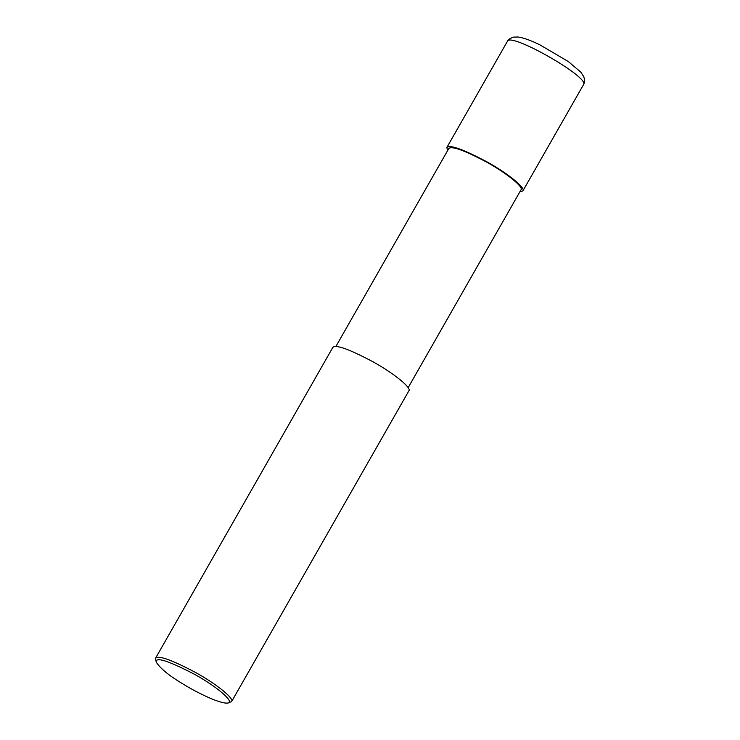 <?xml version="1.0" encoding="UTF-8"?>
<svg xmlns="http://www.w3.org/2000/svg" width="740" height="740" viewBox="0 0 740 740"><rect width="100%" height="100%" fill="white"/><g stroke="black" fill="none" stroke-linecap="round" stroke-linejoin="round"><path stroke-width="1.11" d="M335.877 346.486L448.745 148.611C451.437 145.651 464.202 150.22 487.04 162.328C507.936 173.928 523.726 187.303 521.006 189.829L408.138 387.704M447.589 150.627L446.84 147.519C449.67 144.402 463.111 149.221 487.151 161.968C509.148 174.178 525.77 188.256 522.903 190.911L519.859 191.845M156.186 662.041L155.557 658.202L332.824 347.421C335.655 344.304 349.095 349.114 373.136 361.86C395.132 374.079 411.755 388.158 408.887 390.812L231.62 701.585L227.994 703C220.224 704.443 194.204 691.197 181.494 683.076C168.572 675.278 160.136 668.266 156.186 662.041C155.594 656.648 168.369 660.727 194.528 674.307C218.707 687.654 234.784 702.491 227.994 703M155.557 658.202C158.388 655.085 171.828 659.895 195.869 672.641C217.865 684.851 234.488 698.939 231.62 701.585M583.481 84.712C584.073 82.991 585.331 82.788 583.879 76.904L580.78 72.122L568.265 61.513L539.812 44.798C530.969 40.45 523.726 37.851 518.093 37L513.32 37.13C509.407 38.711 507.437 40.108 507.418 41.329L507.418 41.329C509.823 31.663 590.576 77.719 583.481 84.712L522.903 190.911M507.409 41.329L446.84 147.519"/></g></svg>
